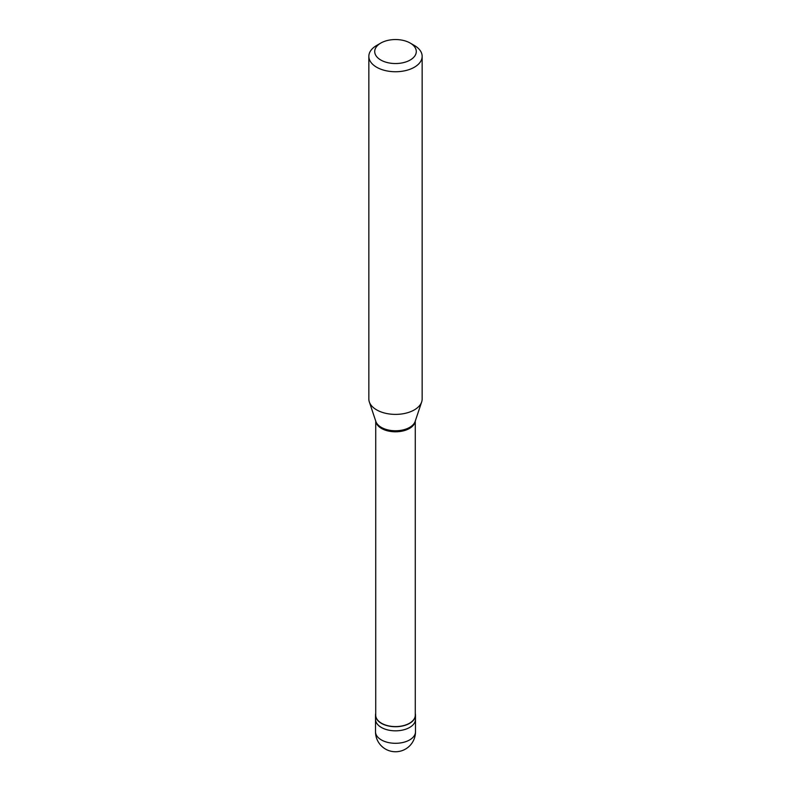 <?xml version="1.0" encoding="UTF-8"?>
<svg xmlns="http://www.w3.org/2000/svg" width="791" height="791" viewBox="0 0 791 791"><rect width="100%" height="100%" fill="white"/><g stroke="black" fill="none" stroke-linecap="round" stroke-linejoin="round"><path stroke-width="1.19" d="M375.507 731.764A19.993 19.993 0 0 0 405.496 749.077A19.993 19.993 0 0 0 415.493 731.764A19.993 11.539 180 0 1 409.639 739.921A19.993 11.539 0 0 1 387.847 742.423A19.993 11.539 0 0 1 375.507 731.764L375.507 719.296A19.993 11.539 0 0 0 387.847 729.955A19.993 11.539 0 0 0 409.639 727.453A19.993 11.539 180 0 0 415.493 719.296A19.993 11.539 180 0 1 409.639 727.453A19.993 11.539 0 0 1 387.847 729.955A19.993 11.539 0 0 1 375.507 719.296L375.507 715.183A19.993 11.539 0 0 0 387.847 725.841A19.993 11.539 0 0 0 409.639 723.34A19.993 11.539 180 0 0 415.493 715.183A19.993 11.539 180 0 0 415.275 713.472M375.725 713.472A19.993 11.539 0 0 0 375.507 715.183M375.725 421.069L375.725 715.183A19.775 11.42 0 0 0 387.936 725.723A19.775 11.42 0 0 0 409.481 723.251A19.775 11.42 180 0 0 415.275 715.183L415.275 421.069M375.784 421.237A19.775 11.42 0 0 0 388.618 431.085A19.775 11.42 0 0 0 409.481 428.455A19.775 11.42 180 0 0 415.216 421.237M368.843 56.349L368.843 399A26.657 15.395 0 0 0 369.328 401.917A26.657 15.395 0 0 0 387.689 413.713A26.657 15.395 0 0 0 414.346 409.886A26.657 15.395 180 0 0 421.672 401.917A26.657 15.395 180 0 0 422.157 399L422.157 56.349A26.657 15.395 180 0 1 414.346 67.235A26.657 15.395 0 0 1 385.296 70.567A26.657 15.395 0 0 1 368.843 56.349A26.657 15.395 0 0 1 376.645 45.463A26.657 15.395 0 0 0 376.645 45.463L380.807 43.06A20.784 11.994 0 0 0 380.807 60.027A20.784 11.994 0 0 0 410.193 60.027A20.784 11.994 180 0 0 410.193 43.06L414.355 45.463A26.657 15.395 180 0 1 422.157 56.349M376.645 45.463L380.807 43.06A20.784 11.994 180 0 1 410.193 43.06M369.328 401.917L375.834 421.395A20.032 11.558 0 0 0 389.627 430.264A20.032 11.558 0 0 0 409.659 427.387A20.032 11.558 180 0 0 415.166 421.395L421.672 401.917M415.493 731.764L415.493 715.183"/></g></svg>
